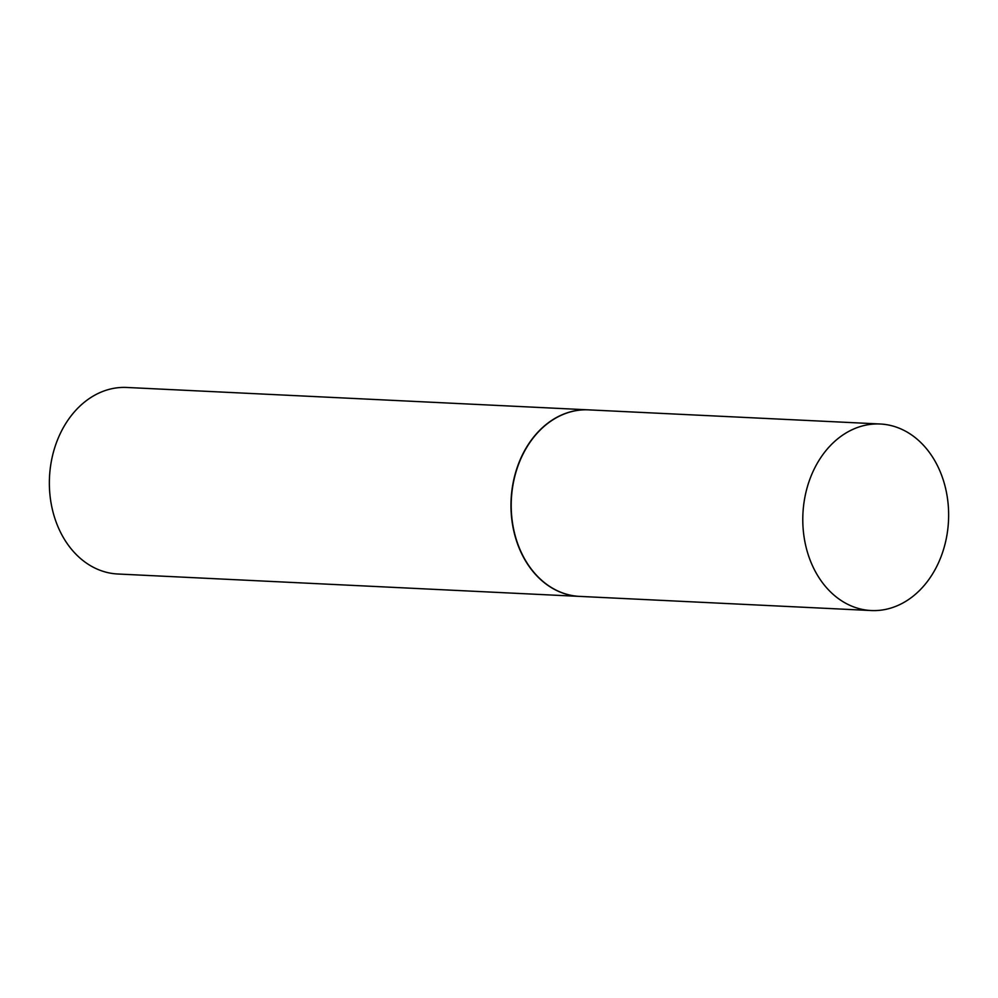 <?xml version="1.0" encoding="UTF-8"?>
<svg xmlns="http://www.w3.org/2000/svg" width="998" height="998" viewBox="0 0 998 998"><rect width="100%" height="100%" fill="white"/><g stroke="black" fill="none" stroke-linecap="round" stroke-linejoin="round"><path stroke-width="1.5" d="M847.626 604.252A93.375 72.879 -87.2 0 1 804.687 498.314A93.375 72.879 -87.2 0 1 880.236 424A93.375 72.879 -87.2 0 1 903.814 430.3A93.375 72.879 -87.2 0 1 946.74 536.225A93.375 72.879 -87.2 0 1 871.192 610.539A93.375 72.879 -87.2 0 1 847.626 604.252M871.192 610.539L579.613 596.392A93.375 72.879 -87.2 0 1 556.048 590.105A93.375 72.879 -87.2 0 1 513.109 484.18A93.375 72.879 -87.2 0 1 588.67 409.866L880.236 424M579.501 596.392A93.375 72.879 -87.2 0 1 579.376 596.392A93.375 72.879 -87.2 0 1 555.811 590.092A93.375 72.879 -87.2 0 1 512.872 484.167A93.375 72.879 -87.2 0 1 588.433 409.854A93.375 72.879 -87.2 0 1 588.546 409.854M579.376 596.392L117.764 574A93.375 72.879 -87.2 0 1 94.186 567.7A93.375 72.879 -87.2 0 1 51.26 461.775A93.375 72.879 -87.2 0 1 126.808 387.461L588.433 409.854"/></g></svg>
